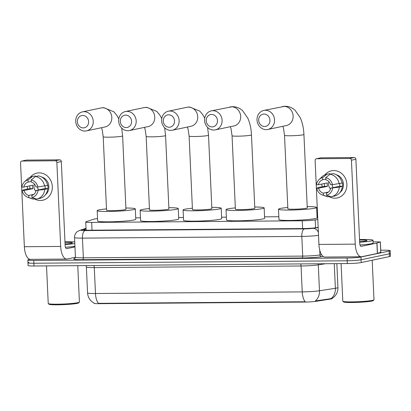 <?xml version="1.0" encoding="UTF-8"?>
<svg xmlns="http://www.w3.org/2000/svg" width="411" height="411" viewBox="0 0 411 411"><rect width="100%" height="100%" fill="white"/><g stroke="black" fill="none" stroke-linecap="round" stroke-linejoin="round"><path stroke-width="0.62" d="M332.067 298.499L332.073 298.586A9.366 0.735 177.4 0 1 331.168 298.941A9.366 0.735 177.4 0 1 330.341 299.09L316.074 301.314A9.366 0.735 177.4 0 1 304.433 302.075L99.292 303.678A9.366 0.735 177.4 0 1 93.949 303.256L93.939 303.041M97.556 218.621A10.409 0.817 -2.6 0 0 93.585 219.248L86.11 221.719A10.409 0.817 -2.6 0 0 85.735 221.955A10.409 0.817 -2.6 0 0 91.674 222.423L302.275 220.779A10.409 0.817 -2.6 0 0 315.206 219.931L317.801 219.525M317.662 216.438L317.03 216.443M278.848 216.741L264.561 216.849M226.379 217.147L221.616 217.188M183.429 217.486L178.667 217.522M140.48 217.82L135.717 217.856M99.292 303.678L99.277 303.339L98.491 303.364A12.14 5.23 -90.4 0 1 95.47 293.505L302.234 291.892A13.876 1.089 -2.6 0 0 319.475 290.762A12.14 9.843 81.1 0 1 315.288 300.97L331.656 298.54M380.74 250.227L384.259 250.196A10.409 0.817 177.4 0 1 390.198 250.664L390.327 253.428A10.409 0.817 177.4 0 1 389.32 253.828L361.084 259.778A10.409 0.817 177.4 0 1 347.233 260.79L33.882 263.235A10.409 0.817 177.4 0 1 27.943 262.768L28.066 265.532A10.409 0.817 177.4 0 0 34.005 265.999L347.357 263.554A10.409 0.817 177.4 0 0 361.207 262.542L389.443 256.592A10.409 0.817 177.4 0 0 390.45 256.192L390.327 253.428A10.409 0.817 177.4 0 1 389.32 253.828L361.084 259.778A10.409 0.817 177.4 0 1 347.233 260.79L33.882 263.235A10.409 0.817 177.4 0 1 27.943 262.768A10.409 0.817 177.4 0 1 28.95 262.372M99.277 303.339L305.25 301.751A12.14 5.23 89.6 0 1 302.234 291.892L301.058 265.984L94.294 267.597A13.876 1.089 177.4 0 1 86.377 266.975L86.012 265.593M390.198 250.664A10.409 0.817 177.4 0 1 389.196 251.064L360.956 257.014A10.409 0.817 177.4 0 1 347.11 258.026L33.753 260.471A10.409 0.817 177.4 0 1 27.82 260.004A10.409 0.817 177.4 0 1 28.821 259.608L30.126 259.331M86.053 228.901L84.188 229.518A10.409 0.817 -2.6 0 0 83.813 229.754A10.409 0.817 -2.6 0 0 89.752 230.222L303.102 228.557A10.409 0.817 -2.6 0 0 316.033 227.709L318.16 227.375M333.742 170.56A13.876 12.474 78.1 0 1 346.889 184.282A13.876 12.474 78.1 0 1 334.996 198.2A13.876 12.474 78.1 0 1 328.959 196.581A13.876 12.474 78.1 0 0 334.996 198.2A13.876 12.474 78.1 0 0 337.231 197.958L337.231 197.958A13.876 12.474 78.1 0 0 346.781 183.039A13.876 12.474 78.1 0 0 333.742 170.56A13.876 12.474 78.1 0 0 324.921 174.855A13.876 12.474 78.1 0 1 331.507 170.801A13.876 12.474 78.1 0 1 333.742 170.56M373.096 241.879L380.365 241.909L380.838 252.272L377.36 253.433L361.819 256.705A13.876 5.975 -90.4 0 1 361.3 256.762A13.876 5.975 -90.4 0 1 355.248 244.139L351.436 160.198A1.736 1.562 -101.9 0 0 349.792 158.482L354.246 157.541A1.736 1.562 78.1 0 1 355.89 159.257L359.702 243.199A3.468 1.495 89.6 0 0 361.218 246.359A3.468 1.495 89.6 0 0 361.346 246.343L376.887 243.071L380.365 241.909M361.3 256.762L324.988 257.045A13.876 5.975 -90.4 0 1 318.931 244.427L315.119 160.48A1.736 1.562 -101.9 0 1 316.609 158.738L349.792 158.482M322.111 186.686A13.876 12.474 78.1 0 1 321.834 184.046A13.876 12.474 78.1 0 0 322.111 186.686M316.326 158.769L320.786 157.829A1.736 1.562 78.1 0 1 321.068 157.798L354.246 157.541M325.728 177.619L325.82 179.746A6.936 6.237 78.1 0 1 330.542 184.673L332.468 184.657A9.021 8.107 78.1 0 0 325.728 177.619L330.074 174.228L333.044 173.601A11.446 10.29 78.1 0 1 342.122 183.075L332.468 184.657M330.701 188.13L339.306 187.154A11.446 10.29 78.1 0 1 331.379 196.71A11.446 10.29 78.1 0 1 331.096 196.766L326.524 195.251L326.432 193.124A6.936 6.237 78.1 0 0 330.701 188.13L339.62 186.25A6.936 6.237 -101.9 0 0 339.64 183.599M324.407 183.506A10.059 9.042 78.1 0 0 324.613 186.368L318.885 187.313L316.65 188.238L318.576 188.223L327.495 186.342A6.936 6.237 -101.9 0 1 327.336 182.89L318.422 184.77L316.496 184.78A9.021 8.107 78.1 0 1 319.126 179.504A9.021 8.107 78.1 0 1 322.594 177.644L322.692 179.771L325.795 179.119M339.306 187.154L342.497 186.224A10.059 9.042 78.1 0 0 342.342 182.772L342.075 182.828M342.281 186.527A11.446 10.29 78.1 0 1 334.354 196.083L331.379 196.71M319.126 179.504L322.121 176.694A11.446 10.29 78.1 0 1 326.658 174.305L329.632 173.678A11.446 10.29 78.1 0 1 329.915 173.627L326.94 174.254L322.594 177.644M329.946 174.326L329.915 173.627M328.42 192.071L323.298 193.149L323.395 195.276L327.968 196.787L329.92 196.376M327.968 196.787A11.446 10.29 78.1 0 1 326.267 196.355L322.394 194.994A9.021 8.107 78.1 0 1 316.65 188.238M326.658 174.305A11.446 10.29 78.1 0 1 326.94 174.254M332.627 188.115A9.021 8.107 78.1 0 1 326.524 195.251M323.395 195.276A9.021 8.107 78.1 0 1 322.394 194.994M323.298 193.149A6.936 6.237 78.1 0 1 318.576 188.223M318.422 184.77A6.936 6.237 78.1 0 1 322.692 179.771M336.147 174.649A10.059 9.042 78.1 0 1 343.221 182.515A10.059 9.042 78.1 0 1 339.923 192.564M330.074 174.228A11.446 10.29 78.1 0 1 339.152 183.702M330.465 189.05A6.936 6.237 78.1 0 1 328.913 181.683M333.131 187.616A8.672 7.799 78.1 0 1 332.052 184.662M339.62 186.25L342.497 186.224M324.613 186.368L327.495 186.342M372.191 260.23L373.989 299.768A15.608 1.223 177.4 0 1 373.943 299.866L373.286 300.585A14.914 1.171 177.4 0 1 371.888 301.063A14.914 1.171 177.4 0 1 355.751 302.439A14.914 1.171 177.4 0 1 343.575 301.936L342.856 301.278A15.608 1.223 177.4 0 1 342.8 301.186L341.094 263.605M373.943 299.866A15.608 1.223 177.4 0 1 372.484 300.369A15.608 1.223 177.4 0 1 355.597 301.808A15.608 1.223 177.4 0 1 342.856 301.278M359.538 239.556A17.344 1.361 177.4 0 1 373.024 240.271A17.344 1.361 177.4 0 1 371.349 240.938A17.344 1.361 177.4 0 1 359.661 242.207M373.024 240.271L373.147 243.035A17.344 1.361 177.4 0 1 371.477 243.702A17.344 1.361 177.4 0 1 360.005 244.956M359.563 240.05A11.308 0.889 177.4 0 1 366.961 240.615A11.308 0.889 177.4 0 1 365.903 240.98A11.308 0.889 177.4 0 1 359.635 241.714M264.026 114.053A6.242 5.615 -101.9 0 0 258.673 120.315A6.242 5.615 -101.9 0 0 264.586 126.49A6.242 5.615 -101.9 0 0 269.94 120.228A6.242 5.615 -101.9 0 0 264.026 114.053M266.23 129.635A9.715 8.734 78.1 0 1 257.101 120.896A9.715 8.734 78.1 0 1 263.79 110.456A9.715 8.734 78.1 0 1 265.352 110.287A9.715 8.734 78.1 0 1 274.481 119.02A9.715 8.734 78.1 0 1 267.797 129.465A9.715 8.734 78.1 0 1 266.23 129.635M303.929 134.454A9.715 0.76 -2.6 0 1 302.994 134.823A9.715 0.76 -2.6 0 1 290.068 135.769A9.715 0.76 -2.6 0 1 284.525 135.332L287.859 208.778A9.715 0.76 -2.6 0 0 295.447 209.178A9.715 0.76 -2.6 0 0 306.329 208.269A9.715 0.76 -2.6 0 0 307.264 207.894L303.929 134.454C303.652 128.222 302.434 122.658 300.277 117.757L295.144 110.348C292.334 107.692 288.974 106.326 285.075 106.249L263.79 110.456M307.207 206.61A19.081 1.495 177.4 0 1 316.619 207.473A19.081 1.495 177.4 0 1 314.78 208.202A19.081 1.495 177.4 0 1 293.408 209.985A19.081 1.495 177.4 0 1 278.504 209.204A19.081 1.495 177.4 0 1 280.343 208.469A19.081 1.495 177.4 0 1 287.803 207.488M316.619 207.473L317.092 217.835A19.081 1.495 177.4 0 1 315.252 218.565A19.081 1.495 177.4 0 1 293.875 220.353A19.081 1.495 177.4 0 1 278.977 219.566L278.504 209.204M211.557 114.464A6.242 5.615 -101.9 0 0 206.204 120.726A6.242 5.615 -101.9 0 0 212.122 126.901A6.242 5.615 -101.9 0 0 217.476 120.639A6.242 5.615 -101.9 0 0 211.557 114.464M213.766 130.04A9.715 8.734 78.1 0 1 204.637 121.307A9.715 8.734 78.1 0 1 211.326 110.867A9.715 8.734 78.1 0 1 212.888 110.698A9.715 8.734 78.1 0 1 222.017 119.431A9.715 8.734 78.1 0 1 215.328 129.871A9.715 8.734 78.1 0 1 213.766 130.04M251.465 134.865A9.715 0.76 -2.6 0 1 250.525 135.234A9.715 0.76 -2.6 0 1 237.599 136.18A9.715 0.76 -2.6 0 1 232.061 135.743L235.395 209.189A9.715 0.76 -2.6 0 0 242.983 209.584A9.715 0.76 -2.6 0 0 253.864 208.68A9.715 0.76 -2.6 0 0 254.799 208.305L251.465 134.865C251.183 128.633 249.965 123.069 247.807 118.168L242.68 110.754C239.865 108.103 236.51 106.737 232.605 106.66L211.326 110.867M254.743 207.021A19.081 1.495 177.4 0 1 264.155 207.879A19.081 1.495 177.4 0 1 262.316 208.613A19.081 1.495 177.4 0 1 240.938 210.396A19.081 1.495 177.4 0 1 226.04 209.61A19.081 1.495 177.4 0 1 227.879 208.88A19.081 1.495 177.4 0 1 235.333 207.899M264.155 207.879L264.627 218.246A19.081 1.495 177.4 0 1 262.783 218.976A19.081 1.495 177.4 0 1 241.411 220.758A19.081 1.495 177.4 0 1 226.507 219.977L226.04 209.61M168.608 114.797A6.242 5.615 -101.9 0 0 163.259 121.06A6.242 5.615 -101.9 0 0 169.173 127.235A6.242 5.615 -101.9 0 0 174.526 120.973A6.242 5.615 -101.9 0 0 168.608 114.797M170.817 130.379A9.715 8.734 78.1 0 1 161.687 121.641A9.715 8.734 78.1 0 1 168.376 111.201A9.715 8.734 78.1 0 1 169.938 111.032A9.715 8.734 78.1 0 1 179.068 119.765A9.715 8.734 78.1 0 1 172.379 130.21A9.715 8.734 78.1 0 1 170.817 130.379M208.516 135.198A9.715 0.76 -2.6 0 1 207.576 135.568A9.715 0.76 -2.6 0 1 194.65 136.514A9.715 0.76 -2.6 0 1 189.111 136.077L192.446 209.523A9.715 0.76 -2.6 0 0 200.034 209.923A9.715 0.76 -2.6 0 0 210.915 209.014A9.715 0.76 -2.6 0 0 211.85 208.639L208.516 135.198L207.612 127.431M211.793 207.355A19.081 1.495 177.4 0 1 221.205 208.218A19.081 1.495 177.4 0 1 219.366 208.947A19.081 1.495 177.4 0 1 197.994 210.73A19.081 1.495 177.4 0 1 183.09 209.949A19.081 1.495 177.4 0 1 184.929 209.214A19.081 1.495 177.4 0 1 192.389 208.233M221.205 208.218L221.678 218.58A19.081 1.495 177.4 0 1 219.834 219.31A19.081 1.495 177.4 0 1 198.462 221.097A19.081 1.495 177.4 0 1 183.558 220.311L183.09 209.949M125.658 115.137A6.242 5.615 -101.9 0 0 120.31 121.399A6.242 5.615 -101.9 0 0 126.223 127.569A6.242 5.615 -101.9 0 0 131.577 121.307A6.242 5.615 -101.9 0 0 125.658 115.137M127.867 130.713A9.715 8.734 78.1 0 1 118.738 121.98A9.715 8.734 78.1 0 1 125.427 111.535A9.715 8.734 78.1 0 1 126.989 111.366A9.715 8.734 78.1 0 1 136.118 120.099A9.715 8.734 78.1 0 1 129.429 130.544A9.715 8.734 78.1 0 1 127.867 130.713M165.566 135.532A9.715 0.76 -2.6 0 1 164.631 135.902A9.715 0.76 -2.6 0 1 151.7 136.848A9.715 0.76 -2.6 0 1 146.162 136.416L149.496 209.857A9.715 0.76 -2.6 0 0 157.084 210.257A9.715 0.76 -2.6 0 0 167.965 209.348A9.715 0.76 -2.6 0 0 168.9 208.978L165.566 135.532L164.662 127.77M168.844 207.689A19.081 1.495 177.4 0 1 178.256 208.552A19.081 1.495 177.4 0 1 176.417 209.281A19.081 1.495 177.4 0 1 155.045 211.069A19.081 1.495 177.4 0 1 140.141 210.283A19.081 1.495 177.4 0 1 141.98 209.553A19.081 1.495 177.4 0 1 149.44 208.572M178.256 208.552L178.728 218.914A19.081 1.495 177.4 0 1 176.884 219.649A19.081 1.495 177.4 0 1 155.512 221.431A19.081 1.495 177.4 0 1 140.608 220.645L140.141 210.283M82.709 115.47A6.242 5.615 -101.9 0 0 77.36 121.733A6.242 5.615 -101.9 0 0 83.274 127.908A6.242 5.615 -101.9 0 0 88.627 121.646A6.242 5.615 -101.9 0 0 82.709 115.47M84.918 131.047A9.715 8.734 78.1 0 1 75.788 122.314A9.715 8.734 78.1 0 1 82.477 111.869A9.715 8.734 78.1 0 1 84.039 111.7A9.715 8.734 78.1 0 1 93.169 120.438A9.715 8.734 78.1 0 1 86.485 130.878A9.715 8.734 78.1 0 1 84.918 131.047M122.617 135.866A9.715 0.76 -2.6 0 1 121.682 136.241A9.715 0.76 -2.6 0 1 108.756 137.187A9.715 0.76 -2.6 0 1 103.212 136.75L106.547 210.191A9.715 0.76 -2.6 0 0 114.135 210.591A9.715 0.76 -2.6 0 0 125.016 209.682A9.715 0.76 -2.6 0 0 125.951 209.312L122.617 135.866L121.713 128.104M125.894 208.023A19.081 1.495 177.4 0 1 135.306 208.886A19.081 1.495 177.4 0 1 133.467 209.62A19.081 1.495 177.4 0 1 112.095 211.403A19.081 1.495 177.4 0 1 97.191 210.617A19.081 1.495 177.4 0 1 99.03 209.887A19.081 1.495 177.4 0 1 106.49 208.906M135.306 208.886L135.779 219.248A19.081 1.495 177.4 0 1 133.94 219.983A19.081 1.495 177.4 0 1 112.563 221.765A19.081 1.495 177.4 0 1 97.664 220.979L97.191 210.617M39.168 172.861A13.876 12.474 78.1 0 1 52.32 186.584A13.876 12.474 78.1 0 1 40.427 200.496A13.876 12.474 78.1 0 1 34.39 198.878A13.876 12.474 78.1 0 0 40.427 200.496A13.876 12.474 78.1 0 0 42.662 200.255L42.662 200.255A13.876 12.474 78.1 0 0 52.212 185.34A13.876 12.474 78.1 0 0 39.168 172.861A13.876 12.474 78.1 0 0 30.352 177.156A13.876 12.474 78.1 0 1 36.939 173.103A13.876 12.474 78.1 0 1 39.168 172.861M75.434 257.281L67.245 259.007A13.876 5.975 -90.4 0 1 66.726 259.064A13.876 5.975 -90.4 0 1 60.674 246.441L56.862 162.494A1.736 1.562 -101.9 0 0 55.218 160.778L59.677 159.838A1.736 1.562 78.1 0 1 61.321 161.554L65.133 245.501A3.468 1.495 89.6 0 0 66.649 248.655A3.468 1.495 89.6 0 0 66.777 248.64L74.966 246.919M66.726 259.064L30.414 259.346A13.876 5.975 -90.4 0 1 24.362 246.723L20.55 162.777A1.736 1.562 -101.9 0 1 22.035 161.04L55.218 160.778M27.537 188.988A13.876 12.474 78.1 0 1 27.265 186.347A13.876 12.474 78.1 0 0 27.537 188.988M21.757 161.071L26.217 160.131A1.736 1.562 78.1 0 1 26.494 160.1L59.677 159.838M31.154 179.92L31.251 182.047A6.936 6.237 78.1 0 1 35.973 186.974L37.899 186.959A9.021 8.107 78.1 0 0 31.154 179.92L35.5 176.525L38.475 175.898A11.446 10.29 78.1 0 1 47.553 185.376L37.899 186.959M36.132 190.427L44.737 189.456A11.446 10.29 78.1 0 1 36.81 199.006A11.446 10.29 78.1 0 1 36.522 199.063L31.955 197.547L31.858 195.425A6.936 6.237 78.1 0 0 36.132 190.427L45.046 188.546A6.936 6.237 -101.9 0 0 45.071 185.895M29.833 185.808A10.059 9.042 78.1 0 0 30.044 188.664L24.316 189.615L22.081 190.534L24.008 190.519L32.921 188.644A6.936 6.237 -101.9 0 1 32.767 185.186L23.848 187.067L21.922 187.082A9.021 8.107 78.1 0 1 24.557 181.801A9.021 8.107 78.1 0 1 28.025 179.946L28.123 182.068L31.221 181.415M44.737 189.456L47.928 188.526A10.059 9.042 78.1 0 0 47.768 185.068L47.506 185.125M47.712 188.829A11.446 10.29 78.1 0 1 39.78 198.379L36.81 199.006M24.557 181.801L27.552 178.99A11.446 10.29 78.1 0 1 32.089 176.607L35.058 175.98A11.446 10.29 78.1 0 1 35.341 175.923L32.371 176.55L28.025 179.946M35.377 176.627L35.341 175.923M33.846 194.372L28.729 195.451L28.827 197.573L33.394 199.088L35.351 198.677M33.394 199.088A11.446 10.29 78.1 0 1 31.693 198.657L27.82 197.295A9.021 8.107 78.1 0 1 22.081 190.534M32.089 176.607A11.446 10.29 78.1 0 1 32.371 176.55M38.053 190.411A9.021 8.107 78.1 0 1 31.955 197.547M28.827 197.573A9.021 8.107 78.1 0 1 27.82 197.295M28.729 195.451A6.936 6.237 78.1 0 1 24.008 190.519M23.848 187.067A6.936 6.237 78.1 0 1 28.123 182.068M41.578 176.951A10.059 9.042 78.1 0 1 48.647 184.816A10.059 9.042 78.1 0 1 45.354 194.865M35.5 176.525A11.446 10.29 78.1 0 1 44.583 185.998M35.891 191.351A6.936 6.237 78.1 0 1 34.339 183.984M38.562 189.913A8.672 7.799 78.1 0 1 37.478 186.959M45.046 188.546L47.928 188.526M30.044 188.664L32.921 188.644M77.766 265.66L79.421 302.07A15.608 1.223 177.4 0 1 79.374 302.167L78.717 302.886A14.914 1.171 177.4 0 1 77.319 303.364A14.914 1.171 177.4 0 1 61.182 304.741A14.914 1.171 177.4 0 1 49.007 304.232L48.282 303.58A15.608 1.223 177.4 0 1 48.231 303.482L46.525 265.902M79.374 302.167A15.608 1.223 177.4 0 1 77.91 302.666A15.608 1.223 177.4 0 1 61.028 304.109A15.608 1.223 177.4 0 1 48.282 303.58M64.969 241.858A17.344 1.361 177.4 0 1 74.735 241.899M64.989 242.351A11.308 0.889 177.4 0 1 72.393 242.916A11.308 0.889 177.4 0 1 71.334 243.276A11.308 0.889 177.4 0 1 65.066 244.011M74.812 243.574A17.344 1.361 177.4 0 1 65.087 244.504M74.936 246.338A17.344 1.361 177.4 0 1 65.431 247.252M330.341 299.09L330.321 298.592M304.433 302.075L304.417 301.736M316.074 301.314L316.054 300.811M315.561 227.776L315.206 219.931M302.624 228.562L302.275 220.779M92.028 230.201L91.674 222.423M325.543 263.723L318.299 264.854L319.475 290.762L335.376 288.286A13.876 1.089 -2.6 0 0 336.594 288.065A13.876 1.089 -2.6 0 0 337.934 287.536L336.85 263.636M331.138 298.53A12.14 9.843 81.1 0 0 335.376 288.286L334.256 263.657M94.15 303.148C90.122 300.914 87.923 297.492 87.553 292.884A13.876 1.089 -2.6 0 0 95.47 293.505L94.294 267.597A3.468 1.495 89.6 0 0 93.883 265.532M389.443 256.592L389.196 251.064M361.207 262.542L360.956 257.014M347.357 263.554L347.11 258.026M34.005 265.999L33.753 260.471M318.391 263.78A3.468 2.81 -98.9 0 0 318.299 264.854A13.876 1.089 177.4 0 1 301.058 265.984A3.468 1.495 89.6 0 0 300.641 263.919M323.21 256.438L321.443 256.716A15.608 1.223 177.4 0 1 302.044 257.99L82.683 259.701A15.608 1.223 177.4 0 1 74.334 258.642L74.91 258.452M319.727 250.042L319.953 254.974L321.633 254.712M318.52 235.359A13.876 1.089 177.4 0 1 301.813 236.412L302.707 256.104A13.876 1.089 -2.6 0 0 319.953 254.974A1.736 1.408 -98.9 0 0 321.443 256.716M86.038 228.588L81.404 230.119A6.936 0.545 -2.6 0 0 85.113 230.592L304.474 228.876A6.936 2.99 89.6 0 0 301.813 236.412L82.452 238.123L83.346 257.815L302.707 256.104A1.736 0.745 -90.4 0 1 302.044 257.99M85.113 230.592A6.936 2.99 89.6 0 0 82.452 238.123A13.876 1.089 177.4 0 1 74.535 237.501L75.429 257.194A13.876 1.089 -2.6 0 0 83.346 257.815A1.736 0.745 -90.4 0 1 82.683 259.701M304.474 228.876A6.936 0.545 -2.6 0 0 313.095 228.311L318.165 227.519M74.334 258.642A1.736 1.665 -108.3 0 0 74.725 258.586M86.022 228.295L79.539 230.443A6.936 6.663 71.7 0 1 81.404 230.119M313.095 228.311A6.936 5.626 81.1 0 1 318.381 232.328M84.209 229.955L84.188 229.518M318.931 244.427L355.248 244.139M321.068 157.798L316.609 158.738M361.089 246.343L361.346 246.343M377.36 253.433L376.887 243.071M355.89 159.257L351.436 160.198M376.99 243.04L377.462 253.407M380.771 252.308L380.303 241.945M267.797 129.465L286.375 125.55A9.715 8.734 -101.9 0 0 293.058 115.106A9.715 8.734 -101.9 0 0 283.929 106.372A9.715 8.734 -101.9 0 0 282.367 106.541M215.328 129.871L233.905 125.956A9.715 8.734 -101.9 0 0 240.594 115.517A9.715 8.734 -101.9 0 0 231.465 106.783A9.715 8.734 -101.9 0 0 229.903 106.952M172.379 130.21L190.956 126.295A9.715 8.734 -101.9 0 0 197.645 115.851A9.715 8.734 -101.9 0 0 188.515 107.117A9.715 8.734 -101.9 0 0 186.954 107.286L168.376 111.201M129.429 130.544L148.006 126.629A9.715 8.734 -101.9 0 0 154.695 116.185A9.715 8.734 -101.9 0 0 145.566 107.451A9.715 8.734 -101.9 0 0 144.004 107.62L125.427 111.535M86.485 130.878L105.057 126.963A9.715 8.734 -101.9 0 0 111.746 116.524A9.715 8.734 -101.9 0 0 102.616 107.785A9.715 8.734 -101.9 0 0 101.055 107.954L82.477 111.869M24.362 246.723L60.674 246.441M26.494 160.1L22.035 161.04M66.515 248.645L66.777 248.64M61.321 161.554L56.862 162.494M86.11 230.16L85.735 221.955M332.052 298.509C336.013 295.935 337.976 292.278 337.934 287.536M87.553 292.884L86.377 266.975M27.82 260.004L27.943 262.768M75.429 257.194L74.802 258.56M79.539 230.443L77.109 231.763C75.347 233.268 74.489 235.179 74.535 237.501M284.525 135.332L283.523 128.484L282.804 126.3M232.061 135.743L231.059 128.89L230.34 126.711M204.704 118.163L202.561 114.397L199.731 111.093L189.656 106.994L186.954 107.286M189.111 136.077L188.11 129.229L187.39 127.045M161.754 118.502L159.612 114.731L156.781 111.427L146.706 107.328L144.004 107.62M146.162 136.416L145.16 129.563L144.441 127.379M118.805 118.836L116.662 115.065L113.832 111.761L103.757 107.661L101.055 107.954M103.212 136.75L102.211 129.897L101.491 127.713"/></g></svg>
